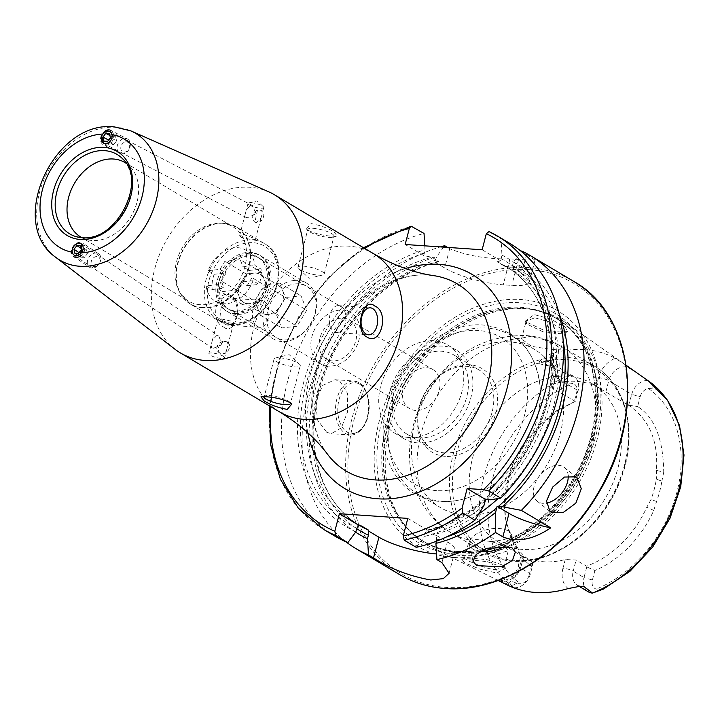 <?xml version="1.0" encoding="UTF-8"?>
<svg xmlns="http://www.w3.org/2000/svg" width="720" height="720" viewBox="0 0 720 720"><rect width="100%" height="100%" fill="white"/><g stroke="black" fill="none" stroke-linecap="round" stroke-linejoin="round"><path stroke-width="0.54" stroke-dasharray="3.6 2.7" d="M550.449 318.969L534.132 314.586L524.997 321.372L542.259 329.508L559.17 331.956L567.882 331.524L564.939 326.826L550.449 318.969M534.816 317.808L549.099 321.822L561.087 328.446L565.101 332.631L564.588 333.18L557.064 333.522L542.223 331.416L526.959 324.135L526.167 321.039L534.816 317.808M487.269 561.672L505.62 568.242L496.395 572.931L479.844 569.133L465.462 563.148L461.331 559.899L470.241 559.854L487.269 561.672M495.567 569.619L504.009 567.171L503.541 565.389L487.179 559.683L472.194 558.198L464.364 558.297L469.107 561.231L481.068 566.19C488.07 568.467 492.903 569.61 495.567 569.619M568.197 475.803A21.654 14.076 128.7 0 0 564.336 467.433A21.654 14.076 128.7 0 0 563.274 466.704A21.654 14.076 128.7 0 0 539.199 476.289A21.654 14.076 128.7 0 0 537.237 501.201A21.654 14.076 128.7 0 0 538.29 501.939A21.654 14.076 128.7 0 0 546.381 503.136M505.845 545.409A21.654 10.989 167.8 0 0 511.722 535.473A21.654 10.989 167.8 0 0 508.023 530.901A21.654 10.989 167.8 0 0 483.084 530.793A21.654 10.989 167.8 0 0 469.404 544.653A21.654 10.989 167.8 0 0 473.094 549.234A21.654 10.989 167.8 0 0 480.249 551.484M250.722 205.011L252.495 205.542L256.032 213.885L247.41 217.755L245.961 217.395L245.205 214.218L246.393 209.664L250.722 205.011M112.257 134.676L110.268 131.598L108.72 131.184L102.879 134.028L101.736 136.089M257.508 210.078A6.768 5.175 -62.5 0 0 252.828 216.045A6.768 5.175 -62.5 0 0 255.105 222.156A6.768 5.175 -62.5 0 0 256.725 222.597A6.768 5.175 -62.5 0 0 263.16 217.8A6.768 5.175 -62.5 0 0 261.72 210.366L257.508 210.078L254.916 222.048L256.689 222.579L261.018 217.935L262.206 213.372L261.72 210.366M213.426 348.21L211.698 347.715L211.167 344.898L212.355 340.344L216.747 335.466L218.97 336.303L221.922 344.7L213.426 348.21M72.099 252.18L74.142 255.294L76.203 256.014L81.486 252.828M220.167 353.403L220.176 353.412A6.768 5.058 123.9 0 1 220.167 353.403A6.768 5.058 123.9 0 1 219.069 346.167A6.768 5.058 123.9 0 1 225.747 341.514A6.768 5.058 123.9 0 1 227.709 342.171A6.768 5.058 123.9 0 1 229.284 348.165A6.768 5.058 123.9 0 1 224.379 353.7L226.782 349.362L227.97 344.808L227.439 341.991L225.711 341.496C218.835 340.047 212.742 349.137 220.176 353.412L224.379 353.7M249.462 205.038A8.118 1.899 -165.4 0 0 258.039 207.891A8.118 1.899 -165.4 0 0 263.727 207.522A8.118 1.899 -165.4 0 0 263.268 206.622A8.118 1.899 -165.4 0 0 262.287 205.92A8.118 1.899 -165.4 0 0 248.859 202.869A8.118 1.899 -165.4 0 0 248.013 203.427A8.118 1.899 -165.4 0 0 249.462 205.038M126.135 163.296A43.299 32.769 120.7 0 1 130.239 166.743A43.299 32.769 120.7 0 1 132.66 213.489A43.299 32.769 120.7 0 1 92.214 240.507A43.299 32.769 120.7 0 1 86.904 239.616A43.299 32.769 120.7 0 1 81.918 237.663M200.178 304.695A43.299 32.769 120.7 0 1 188.658 301.176A43.299 32.769 120.7 0 1 178.848 290.655A43.299 32.769 120.7 0 1 182.619 247.212A43.299 32.769 120.7 0 1 218.988 223.146A43.299 32.769 120.7 0 1 221.4 223.209A43.299 32.769 120.7 0 1 232.92 226.737A43.299 32.769 120.7 0 1 242.505 273.663A43.299 32.769 120.7 0 1 200.178 304.695M241.056 237.312L239.679 235.431L243.09 234.342L253.881 238.194L255.393 239.517L252.207 239.769L241.056 237.312M219.393 320.463L230.184 324.306L233.595 323.226L232.218 321.345L221.067 318.888L217.881 319.131L219.393 320.463M234.756 313.497A32.472 24.579 120.7 0 1 217.062 281.178A32.472 24.579 120.7 0 1 250.677 252.387A32.472 24.579 120.7 0 1 268.38 284.706A32.472 24.579 120.7 0 1 234.756 313.497M236.943 311.859A29.772 22.527 120.7 0 1 229.023 309.429A29.772 22.527 120.7 0 1 222.435 277.173A29.772 22.527 120.7 0 1 251.541 255.834A29.772 22.527 120.7 0 1 259.452 258.255A29.772 22.527 120.7 0 1 266.04 290.52A29.772 22.527 120.7 0 1 236.943 311.859M328.185 366.111A29.772 22.527 120.7 0 1 320.265 363.681A29.772 22.527 120.7 0 1 313.677 331.416A29.772 22.527 120.7 0 1 342.774 310.086A29.772 22.527 120.7 0 1 350.694 312.507A29.772 22.527 120.7 0 1 357.282 344.772A29.772 22.527 120.7 0 1 328.185 366.111M332.28 360.9A22.734 17.199 120.7 0 1 326.232 359.046A22.734 17.199 120.7 0 1 321.201 334.413A22.734 17.199 120.7 0 1 343.422 318.114A22.734 17.199 120.7 0 1 349.47 319.968A22.734 17.199 120.7 0 1 354.501 344.61A22.734 17.199 120.7 0 1 332.28 360.9M175.149 349.362A92.016 69.633 120.7 0 1 161.721 249.399A92.016 69.633 120.7 0 1 249.984 187.272A92.016 69.633 120.7 0 1 268.803 191.844M263.961 301.104A13.527 8.262 -86.1 0 1 268.659 316.413A13.527 8.262 -86.1 0 1 259.722 327.339A13.527 8.262 -86.1 0 1 257.328 326.574A13.527 8.262 -86.1 0 1 252.639 311.265A13.527 8.262 -86.1 0 1 261.576 300.339A13.527 8.262 -86.1 0 1 263.961 301.104M232.227 298.926A13.527 8.262 -86.1 0 1 236.916 314.235A13.527 8.262 -86.1 0 1 227.979 325.161A13.527 8.262 -86.1 0 1 225.594 324.387A13.527 8.262 -86.1 0 1 220.896 309.087A13.527 8.262 -86.1 0 1 229.833 298.161A13.527 8.262 -86.1 0 1 232.227 298.926M223.587 326.997C235.251 337.032 244.395 301.977 231.624 296.145C217.539 285.912 208.314 320.976 223.587 326.997M321.768 271.386A13.527 3.159 14.6 0 1 324.171 274.059A13.527 3.159 14.6 0 1 322.758 274.995A13.527 3.159 14.6 0 1 300.384 269.91A13.527 3.159 14.6 0 1 298.755 268.74A13.527 3.159 14.6 0 1 297.981 267.237A13.527 3.159 14.6 0 1 307.467 266.634A13.527 3.159 14.6 0 1 321.768 271.386M331.614 233.577A13.527 3.159 14.6 0 1 334.017 236.259A13.527 3.159 14.6 0 1 332.496 237.222A13.527 3.159 14.6 0 1 310.23 232.11A13.527 3.159 14.6 0 1 308.682 231.012A13.527 3.159 14.6 0 1 307.827 229.437A13.527 3.159 14.6 0 1 317.313 228.825A13.527 3.159 14.6 0 1 331.614 233.577M308.376 230.4C314.991 233.649 322.974 235.593 332.334 236.232L337.266 236.169L334.278 232.182C327.897 228.105 320.157 225.243 311.04 223.578L306.405 228.987L308.376 230.4M334.305 331.866A13.527 8.262 93.9 0 0 336.69 332.631A13.527 8.262 93.9 0 0 345.636 321.705A13.527 8.262 93.9 0 0 340.938 306.396A13.527 8.262 93.9 0 0 338.544 305.631A13.527 8.262 93.9 0 0 329.607 316.557A13.527 8.262 93.9 0 0 334.305 331.866M276.507 361.593A13.527 3.159 -165.4 0 0 290.808 366.345A13.527 3.159 -165.4 0 0 300.285 365.733A13.527 3.159 -165.4 0 0 299.52 364.23A13.527 3.159 -165.4 0 0 297.882 363.06A13.527 3.159 -165.4 0 0 275.508 357.975A13.527 3.159 -165.4 0 0 274.104 358.911A13.527 3.159 -165.4 0 0 276.507 361.593M290.331 402.84A13.527 3.159 -165.4 0 0 289.584 401.958A13.527 3.159 -165.4 0 0 288.036 400.86A13.527 3.159 -165.4 0 0 265.77 395.757A13.527 3.159 -165.4 0 0 264.276 396.648M326.619 432.18L331.254 433.701L341.37 427.842L347.616 411.723L347.472 393.255L339.894 381.249L334.962 379.701L322.695 385.416L315.567 401.445L317.583 420.057L326.619 432.18M550.647 353.853A23.166 17.532 -59.3 0 1 556.875 374.877A7.578 1.773 -165.4 0 0 553.806 375.498A7.578 1.773 -165.4 0 0 555.147 377.001L578.115 390.654L576.693 392.391A9.36 7.083 -59.3 0 0 572.904 383.319L561.897 382.698L569.7 375.147L549.108 366.183L538.164 363.411L540.288 360.243L550.647 353.853A125.721 95.139 120.7 0 1 584.649 349.632A125.721 95.139 120.7 0 1 615.303 358.29A23.166 17.532 120.7 0 0 598.527 377.739A7.578 1.773 14.6 0 1 608.769 380.682L631.737 394.335A15.588 11.799 120.7 0 1 647.793 380.511L643.491 377.478M626.139 365.301L615.303 358.29M507.114 584.91A124.641 94.32 120.7 0 1 505.854 584.28C501.606 581.94 500.085 580.815 501.291 580.905L514.323 587.727L512.136 585.612C507.303 582.678 511.911 580.032 516.51 583.416L520.659 583.884A116.811 88.389 120.7 0 1 492.273 479.853A116.811 88.389 120.7 0 1 572.904 383.319M603.567 589.014L596.205 589.077A9.36 7.083 -59.3 0 1 592.416 580.005L584.001 577.584A15.588 11.799 -59.3 0 0 588.348 591.831M543.726 339.516L556.137 345.33L560.799 349.137L552.843 349.704L531.522 346.329L521.514 338.904L521.973 338.022L529.956 336.465L543.726 339.516A108.252 81.918 120.7 0 1 561.852 346.761C550.629 340.155 538.488 336.402 525.42 335.493C483.885 335.277 451.188 354.159 427.32 392.13C416.484 410.319 410.571 429.651 409.59 450.144C408.96 465.39 411.498 479.826 417.195 493.461C424.413 510.291 435.753 523.422 451.206 532.845A108.252 81.918 120.7 0 0 469.332 540.09C465.507 540.738 486.387 552.375 499.779 553.428L508.302 550.674L504.009 545.454L491.094 541.584L477.054 539.55L469.332 540.09L464.364 558.297M417.762 442.899A51.417 38.907 120.7 0 1 404.082 438.714A51.417 38.907 120.7 0 1 392.706 382.986A51.417 38.907 120.7 0 1 442.971 346.131A51.417 38.907 120.7 0 1 456.642 350.316A51.417 38.907 120.7 0 1 468.027 406.044A51.417 38.907 120.7 0 1 417.762 442.899M408.636 437.472A51.417 38.907 120.7 0 1 394.965 433.287A51.417 38.907 120.7 0 1 383.58 377.559A51.417 38.907 120.7 0 1 433.845 340.704A51.417 38.907 120.7 0 1 447.516 344.898A51.417 38.907 120.7 0 1 458.901 400.626A51.417 38.907 120.7 0 1 408.636 437.472M415.665 410.481A22.734 17.199 120.7 0 1 409.626 408.627A22.734 17.199 120.7 0 1 404.586 383.994A22.734 17.199 120.7 0 1 426.816 367.704A22.734 17.199 120.7 0 1 432.855 369.549A22.734 17.199 120.7 0 1 437.886 394.191A22.734 17.199 120.7 0 1 415.665 410.481M453.942 557.487A137.07 103.725 120.7 0 1 379.251 421.065A137.07 103.725 120.7 0 1 521.136 299.538A137.07 103.725 120.7 0 1 595.827 435.96A137.07 103.725 120.7 0 1 453.942 557.487M525.753 308.772A131.094 99.207 120.7 0 1 530.865 309.285A131.094 99.207 120.7 0 1 565.452 322.578A131.094 99.207 120.7 0 1 588.132 464.994A131.094 99.207 120.7 0 1 461.493 555.48A131.094 99.207 120.7 0 1 431.676 547.56A131.094 99.207 120.7 0 1 403.479 523.521A131.094 99.207 120.7 0 1 406.71 384.246A131.094 99.207 120.7 0 1 525.753 308.772M522.756 549.441A92.016 69.633 120.7 0 1 498.285 541.953A92.016 69.633 120.7 0 1 477.918 442.224A92.016 69.633 120.7 0 1 567.864 376.281A92.016 69.633 120.7 0 1 592.335 383.778A92.016 69.633 120.7 0 1 612.702 483.498A92.016 69.633 120.7 0 1 522.756 549.441M464.985 515.097A92.016 69.633 120.7 0 1 440.514 507.6A92.016 69.633 120.7 0 1 420.147 407.88A92.016 69.633 120.7 0 1 510.093 341.928A92.016 69.633 120.7 0 1 534.564 349.425A92.016 69.633 120.7 0 1 554.931 449.145A92.016 69.633 120.7 0 1 464.985 515.097M441.693 501.246A92.016 69.633 120.7 0 1 417.222 493.749A92.016 69.633 120.7 0 1 396.855 394.029A92.016 69.633 120.7 0 1 486.792 328.077A92.016 69.633 120.7 0 1 511.272 335.574A92.016 69.633 120.7 0 1 539.937 385.092A92.016 69.633 120.7 0 1 474.417 495.288A92.016 69.633 120.7 0 1 441.693 501.246M445.338 456.354A48.717 36.864 120.7 0 1 418.788 407.871A48.717 36.864 120.7 0 1 469.215 364.68A48.717 36.864 120.7 0 1 495.765 413.163A48.717 36.864 120.7 0 1 445.338 456.354M444.483 452.907A46.008 34.812 120.7 0 1 432.243 449.163A46.008 34.812 120.7 0 1 422.064 399.294A46.008 34.812 120.7 0 1 467.037 366.327A46.008 34.812 120.7 0 1 479.268 370.071A46.008 34.812 120.7 0 1 489.456 419.931A46.008 34.812 120.7 0 1 444.483 452.907M419.085 437.805A46.008 34.812 120.7 0 1 406.854 434.061A46.008 34.812 120.7 0 1 396.666 384.201A46.008 34.812 120.7 0 1 441.639 351.225A46.008 34.812 120.7 0 1 453.879 354.969A46.008 34.812 120.7 0 1 464.058 404.829A46.008 34.812 120.7 0 1 419.085 437.805M628.587 405.333L631.737 394.335L640.152 396.756L637.605 406.53C654.588 417.186 663.291 439.056 663.723 472.131L656.424 470.376C658.422 440.694 649.143 419.022 628.587 405.333L596.268 386.415A92.016 69.633 -59.3 0 0 576.387 381.348A92.016 69.633 -59.3 0 0 554.616 383.553L551.061 386.037L552.249 388.143L575.316 401.373L574.209 401.931L576.693 392.391M516.132 545.427L516.807 549.072L520.434 555.714A96.075 72.702 120.7 0 0 531.432 566.145L528.957 575.64L530.379 573.894L519.579 567.477A7.578 1.773 14.6 0 1 518.238 565.983A7.578 1.773 14.6 0 1 521.307 565.362L523.566 556.686C520.56 555.183 520.2 555.066 522.486 556.335L532.827 562.482A92.016 69.633 120.7 0 1 519.192 550.422L516.132 545.427A92.016 69.633 120.7 0 1 508.797 529.191L506.079 521.406A92.016 69.633 120.7 0 1 505.62 518.895A92.016 69.633 120.7 0 1 527.922 437.544L534.258 431.37A92.016 69.633 120.7 0 1 549.621 416.709L555.426 411.318L574.794 401.553M520.983 555.444L522.486 556.335L519.579 567.477A15.588 11.799 120.7 0 1 501.291 580.905L500.661 580.617C509.832 580.356 515.691 575.469 518.238 565.983L520.983 555.444M523.566 556.686A92.016 69.633 -59.3 0 0 543.447 561.744A92.016 69.633 -59.3 0 0 565.218 559.548L576.108 560.016L586.449 566.163A92.016 69.633 120.7 0 0 646.857 507.087L651.078 499.473A92.016 69.633 120.7 0 0 656.352 479.178L661.887 481.149A95.139 71.991 120.7 0 1 656.577 501.516L653.742 510.462A96.075 72.702 120.7 0 1 594.891 570.501L586.782 566.91L586.449 566.163M640.152 396.756A9.36 7.083 120.7 0 1 648.45 388.512L652.212 388.755C654.228 390.078 655.713 390.231 656.685 389.214L651.96 383.805L647.793 380.511M223.155 356.157A8.118 1.899 14.6 0 1 224.595 357.768A8.118 1.899 14.6 0 1 218.907 358.128A8.118 1.899 14.6 0 1 210.321 355.275A8.118 1.899 14.6 0 1 208.881 353.673A8.118 1.899 14.6 0 1 214.569 353.313A8.118 1.899 14.6 0 1 223.155 356.157M488.979 231.57L501.012 238.734L501.957 255.105L500.796 260.874L496.989 261.738L503.739 265.752L511.821 267.426L513.567 262.017L521.649 251.001L535.005 260.154L518.526 259.506A170.496 129.024 -59.3 0 0 514.278 259.128A170.496 129.024 -59.3 0 0 509.976 258.921C487.143 259.173 467.064 255.771 449.712 248.706L447.516 247.401M346.041 541.872A170.496 129.024 120.7 0 1 311.616 381.789A170.496 129.024 120.7 0 1 440.379 246.906M516.807 549.072A95.139 71.991 120.7 0 1 509.445 532.773L508.797 529.191M528.957 575.64A9.36 7.083 120.7 0 1 520.659 583.884M509.445 532.773L506.736 525.411A96.075 72.702 120.7 0 1 506.268 522.792A96.075 72.702 120.7 0 1 529.551 437.85L535.923 431.109A95.139 71.991 120.7 0 1 551.376 416.385L558.27 410.463L574.209 401.931M663.723 472.131L661.887 481.149M592.416 580.005L594.891 570.501M656.424 470.376L656.352 479.178M656.577 501.516L651.078 499.473M551.376 416.385L549.621 416.709M534.258 431.37L535.923 431.109M513.567 262.017A156.6 118.503 120.7 0 1 559.188 313.983M501.957 255.105A156.6 118.503 120.7 0 1 490.671 499.788M501.012 238.734A170.496 129.024 120.7 0 1 509.616 243.279M443.628 247.131L436.599 256.725L434.844 262.134L438.651 261.279L431.901 257.265L423.819 255.582L424.98 249.813L424.755 245.835M355.59 532.17A156.6 118.503 120.7 0 1 316.476 385.137A156.6 118.503 120.7 0 1 436.599 256.725M483.948 505.548A156.6 118.503 120.7 0 1 424.314 536.472L425.223 532.98L427.374 530.028L426.942 530.649L433.692 534.663L436.59 535.509L436.5 541.179M438.39 261.855L438.651 261.279A148.707 112.536 120.7 0 0 320.328 383.985A148.707 112.536 120.7 0 0 360.171 525.789C317.799 501.966 301.599 437.193 323.955 376.011C342.621 321.111 390.105 273.924 438.39 261.855M496.989 261.738A148.707 112.536 120.7 0 1 505.422 266.139L512.172 270.153A148.707 112.536 120.7 0 0 503.739 265.752L512.172 270.153A148.707 112.536 120.7 0 1 498.033 498.591M407.808 518.391L427.374 530.028L426.942 530.649A148.707 112.536 120.7 0 0 485.577 499.581M355.887 531.765A156.6 118.503 120.7 0 1 302.589 386.667A156.6 118.503 120.7 0 1 424.98 249.813M416.268 547.353L424.314 536.472M335.349 536.373A170.496 129.024 120.7 0 1 289.449 374.526A170.496 129.024 120.7 0 1 424.044 233.442M436.59 535.509L447.345 541.899A43.299 10.107 14.6 0 1 455.031 550.467A43.299 10.107 14.6 0 1 436.563 553.95M511.821 267.426L521.667 273.285A43.299 10.107 14.6 0 1 529.353 281.844A43.299 10.107 14.6 0 1 511.785 285.399L503.235 284.814A43.299 10.107 14.6 0 1 444.69 267.993L434.844 262.134M482.13 249.777L500.796 260.874M423.819 255.582L405.153 244.485M579.276 586.431L577.557 585.414A15.588 11.799 -59.3 0 1 573.21 571.167L584.001 577.584L586.782 566.91M514.323 587.727A15.588 11.799 120.7 0 0 530.379 573.894L533.16 563.229L532.827 562.482M531.432 566.145L533.16 563.229M628.902 405.225L637.605 406.53M569.7 375.147A15.588 11.799 -59.3 0 1 573.759 376.407A15.588 11.799 -59.3 0 1 578.115 390.654L575.316 401.373M79.488 256.572A8.118 6.066 -56.1 0 0 84.69 249.84A8.118 6.066 -56.1 0 0 82.683 243.099A8.118 6.066 -56.1 0 0 76.824 243.099A8.118 6.066 -56.1 0 0 71.631 249.84A8.118 6.066 -56.1 0 0 73.629 256.572L89.577 267.291A8.118 6.066 -56.1 0 0 95.427 267.291A8.118 6.066 -56.1 0 0 100.629 260.55A8.118 6.066 -56.1 0 0 98.631 253.809A8.118 6.066 -56.1 0 0 92.772 253.809A8.118 6.066 -56.1 0 0 87.57 260.55A8.118 6.066 -56.1 0 0 89.577 267.291M96.48 266.049A5.409 4.041 -56.1 0 0 100.017 259.299A5.409 4.041 -56.1 0 0 94.707 257.058A5.409 4.041 -56.1 0 0 91.17 263.808A5.409 4.041 -56.1 0 0 96.48 266.049M74.736 253.152L80.712 257.166L84.411 257.418L87.354 253.782L81.378 249.768M84.411 257.418L78.444 253.404M80.712 257.166L79.947 253.269L79.038 252.666M79.947 253.269L82.881 249.633L81.117 248.454M87.354 253.782L86.58 249.894L82.881 249.633M86.58 249.894L80.613 245.88M105.543 130.698A8.118 6.21 -62.5 0 0 100.62 137.961A8.118 6.21 -62.5 0 0 103.437 144.819A8.118 6.21 -62.5 0 0 108.819 144.54A8.118 6.21 -62.5 0 0 113.742 137.277A8.118 6.21 -62.5 0 0 110.925 130.419L127.422 138.996A8.118 6.21 -62.5 0 0 122.04 139.275A8.118 6.21 -62.5 0 0 117.117 146.538A8.118 6.21 -62.5 0 0 119.934 153.405A8.118 6.21 -62.5 0 0 125.325 153.117A8.118 6.21 -62.5 0 0 130.248 145.854A8.118 6.21 -62.5 0 0 127.422 138.996M124.137 142.389A5.409 4.14 -62.5 0 0 120.924 149.328A5.409 4.14 -62.5 0 0 126.324 151.614A5.409 4.14 -62.5 0 0 129.537 144.675A5.409 4.14 -62.5 0 0 124.137 142.389M109.44 133.614L115.623 136.827L111.915 136.575L109.161 140.319L108.603 140.031M111.915 136.575L109.89 135.522M115.623 136.827L116.568 140.832L110.385 137.61M116.568 140.832L113.805 144.567L107.631 141.354M109.161 140.319L110.106 144.315L113.805 144.567M110.106 144.315L103.923 141.102M295.011 283.941A29.772 22.527 120.7 0 1 315.738 309.204A29.772 22.527 120.7 0 1 287.748 339.804A29.772 22.527 120.7 0 1 267.021 314.541A29.772 22.527 120.7 0 1 295.011 283.941M293.814 280.503A32.472 24.579 120.7 0 1 306.459 283.059A32.472 24.579 120.7 0 1 314.532 315.963A32.472 24.579 120.7 0 1 285.903 341.442A32.472 24.579 120.7 0 1 273.258 338.886A32.472 24.579 120.7 0 1 265.185 305.982A32.472 24.579 120.7 0 1 293.814 280.503M248.202 253.377A32.472 24.579 120.7 0 1 260.838 255.933A32.472 24.579 120.7 0 1 268.911 288.837A32.472 24.579 120.7 0 1 240.282 314.316A32.472 24.579 120.7 0 1 227.646 311.76A32.472 24.579 120.7 0 1 219.573 278.856A32.472 24.579 120.7 0 1 248.202 253.377M246.348 255.015A29.772 22.527 120.7 0 1 257.931 257.355A29.772 22.527 120.7 0 1 265.338 287.514A29.772 22.527 120.7 0 1 239.094 310.869A29.772 22.527 120.7 0 1 227.502 308.529A29.772 22.527 120.7 0 1 220.104 278.37A29.772 22.527 120.7 0 1 246.348 255.015M252.999 280.755A29.772 22.527 120.7 0 1 226.926 303.642A29.772 22.527 120.7 0 1 215.343 301.293A29.772 22.527 120.7 0 1 206.136 285.894L218.061 284.589L220.905 291.78L236.25 290.106L241.074 282.069L252.999 280.755L259.083 284.373A29.772 22.527 120.7 0 0 261.063 269.136L254.979 265.518A29.772 22.527 120.7 0 0 245.772 250.119L257.931 257.355M206.136 285.894L212.211 289.512A29.772 22.527 120.7 0 1 214.191 274.275L208.107 270.657A29.772 22.527 120.7 0 1 234.18 247.779A29.772 22.527 120.7 0 1 245.772 250.119M241.326 282.015A16.236 12.285 -59.3 0 0 239.346 297.243A16.236 12.285 -59.3 0 0 243.549 302.328A16.236 12.285 -59.3 0 0 249.867 303.606A16.236 12.285 -59.3 0 0 262.359 294.723A16.236 12.285 -59.3 0 0 264.339 279.486A16.236 12.285 -59.3 0 0 260.145 274.41A16.236 12.285 -59.3 0 0 253.818 273.132A16.236 12.285 -59.3 0 0 241.326 282.015L236.502 290.052L242.19 304.443L257.535 302.76L267.183 286.686L261.495 272.295L246.15 273.969L241.326 282.015M285.435 297.531L275.778 313.614L260.442 315.297L254.754 300.897L259.578 292.86A16.236 12.285 120.7 0 1 272.07 283.986A16.236 12.285 120.7 0 1 278.388 285.264A16.236 12.285 120.7 0 1 282.582 290.34A16.236 12.285 120.7 0 1 280.611 305.577A16.236 12.285 120.7 0 1 268.11 314.451A16.236 12.285 120.7 0 1 261.792 313.173A16.236 12.285 120.7 0 1 257.598 308.097A16.236 12.285 120.7 0 1 259.578 292.86L264.402 284.823L279.738 283.14L285.435 297.531L306.72 310.194L297.072 326.268L281.727 327.951L276.039 313.56L285.687 297.477L301.032 295.803L306.72 310.194M208.107 270.657L220.041 269.352L224.865 261.315L240.201 259.632L243.045 266.832L254.979 265.518M241.074 282.069L247.149 285.678L251.982 277.641L249.129 270.45L243.045 266.832M267.183 286.686L251.982 277.641M257.535 302.76L236.25 290.106M242.19 304.443L220.905 291.78M236.502 290.052L221.301 281.007L224.145 288.207L218.061 284.589M220.041 269.352L226.125 272.97L221.301 281.007M246.15 273.969L224.865 261.315M261.495 272.295L240.201 259.632M279.738 283.14L301.032 295.803M264.402 284.823L285.687 297.477M254.754 300.897L276.039 313.56M260.442 315.297L281.727 327.951M275.778 313.614L297.072 326.268M249.129 270.45L261.063 269.136M247.149 285.678L259.083 284.373M212.211 289.512L224.145 288.207M214.191 274.275L226.125 272.97M130.239 166.743L122.715 158.913A46.242 34.992 120.7 0 1 125.307 208.836A46.242 34.992 120.7 0 1 82.098 237.69A46.242 34.992 120.7 0 1 81.702 237.663M202.113 307.476A44.793 33.894 120.7 0 1 180.054 292.941A44.793 33.894 120.7 0 1 183.96 248.004A44.793 33.894 120.7 0 1 221.58 223.11A44.793 33.894 120.7 0 1 224.073 223.173A44.793 33.894 120.7 0 1 248.481 267.759A44.793 33.894 120.7 0 1 202.113 307.476M202.5 307.845A44.928 33.993 120.7 0 1 190.548 304.182A44.928 33.993 120.7 0 1 180.603 255.501A44.928 33.993 120.7 0 1 224.523 223.299A44.928 33.993 120.7 0 1 236.466 226.962A44.928 33.993 120.7 0 1 246.411 275.643A44.928 33.993 120.7 0 1 202.5 307.845M230.49 324.495A44.928 33.993 120.7 0 1 218.547 320.832A44.928 33.993 120.7 0 1 208.602 272.142A44.928 33.993 120.7 0 1 252.513 239.949A44.928 33.993 120.7 0 1 264.465 243.603A44.928 33.993 120.7 0 1 274.41 292.293A44.928 33.993 120.7 0 1 230.49 324.495M232.236 323.181A42.759 32.355 120.7 0 1 208.935 280.62A42.759 32.355 120.7 0 1 253.197 242.703A42.759 32.355 120.7 0 1 276.498 285.264A42.759 32.355 120.7 0 1 232.236 323.181M55.818 257.373A73.854 55.89 120.7 0 1 45.045 177.138A73.854 55.89 120.7 0 1 115.884 127.269A73.854 55.89 120.7 0 1 130.995 130.941M359.595 384.156A25.443 15.534 -86.1 0 1 367.65 416.592A25.443 15.534 -86.1 0 1 347.121 432.027A25.443 15.534 -86.1 0 1 339.066 399.591A25.443 15.534 -86.1 0 1 359.595 384.156M345.438 433.467A27.063 16.524 93.9 0 0 350.217 435.006A27.063 16.524 93.9 0 0 368.1 413.154A27.063 16.524 93.9 0 0 358.704 382.536A27.063 16.524 93.9 0 0 353.934 381.006A27.063 16.524 93.9 0 0 336.051 402.858A27.063 16.524 93.9 0 0 345.438 433.467M605.871 391.833L608.769 380.682A15.588 11.799 120.7 0 1 624.906 366.867A15.588 11.799 120.7 0 1 628.893 368.037L632.124 369.864M627.399 366.228A7.578 4.95 119.5 0 0 628.893 368.037L635.787 372.141M516.51 583.416L512.136 585.612M581.346 586.26L577.557 585.414A15.588 11.799 -59.3 0 0 579.843 586.368M279.477 411.849A92.016 69.633 120.7 0 1 259.11 312.129A92.016 69.633 120.7 0 1 349.056 246.177A92.016 69.633 120.7 0 1 373.527 253.674M327.681 454.428A108.837 82.368 120.7 0 1 329.184 338.472A108.837 82.368 120.7 0 1 428.427 275.085A108.837 82.368 120.7 0 1 433.962 275.688L428.913 275.139C396.324 272.007 353.907 297.855 331.497 337.86C307.341 378.306 307.143 428.868 327.681 454.428M307.782 432.747A124.578 94.266 120.7 0 1 405.405 268.56M399.492 574.515A170.496 129.024 120.7 0 1 361.755 389.736A170.496 129.024 120.7 0 1 528.417 267.543A170.496 129.024 120.7 0 1 573.759 281.421M528.93 269.613A168.867 127.791 120.7 0 1 620.955 437.679A168.867 127.791 120.7 0 1 446.148 587.412A168.867 127.791 120.7 0 1 354.123 419.337A168.867 127.791 120.7 0 1 528.93 269.613M454.545 553.905A133.443 100.98 120.7 0 1 381.825 421.092A133.443 100.98 120.7 0 1 519.957 302.778A133.443 100.98 120.7 0 1 592.677 435.591A133.443 100.98 120.7 0 1 454.545 553.905M457.263 551.502A129.744 98.181 120.7 0 1 422.748 540.936A129.744 98.181 120.7 0 1 394.038 400.32A129.744 98.181 120.7 0 1 520.857 307.332A129.744 98.181 120.7 0 1 555.363 317.898A129.744 98.181 120.7 0 1 584.082 458.514A129.744 98.181 120.7 0 1 457.263 551.502M522.342 308.214A129.744 98.181 120.7 0 1 556.848 318.78A129.744 98.181 120.7 0 1 585.567 459.396A129.744 98.181 120.7 0 1 458.748 552.384A129.744 98.181 120.7 0 1 424.233 541.818A129.744 98.181 120.7 0 1 395.514 401.202A129.744 98.181 120.7 0 1 522.342 308.214M459.189 552.762A129.852 98.262 120.7 0 1 401.724 521.109A129.852 98.262 120.7 0 1 404.928 383.157A129.852 98.262 120.7 0 1 522.846 308.394A129.852 98.262 120.7 0 1 527.913 308.898A129.852 98.262 120.7 0 1 592.785 440.667A129.852 98.262 120.7 0 1 459.189 552.762M514.431 560.376A106.623 80.685 120.7 0 1 456.327 454.257A106.623 80.685 120.7 0 1 566.703 359.712A106.623 80.685 120.7 0 1 624.807 465.831A106.623 80.685 120.7 0 1 514.431 560.376M512.46 560.961A108.252 81.918 120.7 0 1 483.669 552.15A108.252 81.918 120.7 0 1 459.702 434.826A108.252 81.918 120.7 0 1 565.524 357.246A108.252 81.918 120.7 0 1 594.315 366.057A108.252 81.918 120.7 0 1 618.273 483.381A108.252 81.918 120.7 0 1 512.46 560.961M491.094 541.584A108.252 81.918 120.7 0 0 588.312 457.713A108.252 81.918 120.7 0 0 561.852 346.761L594.315 366.057C626.292 384.228 637.947 431.73 622.017 475.758C605.547 525.825 555.786 565.137 513.027 561.15C502.326 560.394 492.534 557.397 483.669 552.15L451.206 532.845A108.252 81.918 120.7 0 1 424.755 421.893A108.252 81.918 120.7 0 1 521.973 338.022M436.419 490.608A85.113 64.404 120.7 0 1 390.033 405.9A85.113 64.404 120.7 0 1 478.143 330.435A85.113 64.404 120.7 0 1 524.52 415.143A85.113 64.404 120.7 0 1 436.419 490.608M647.901 380.583A123.291 93.303 120.7 0 1 648.648 381.105M514.278 587.682A123.291 93.303 120.7 0 1 483.678 477.441A123.291 93.303 120.7 0 1 569.619 375.21M648.45 388.512A116.811 88.389 120.7 0 1 676.836 492.543A116.811 88.389 120.7 0 1 596.205 589.077M512.649 265.545A153.036 115.812 120.7 0 1 563.166 340.236M501.03 258.642A153.036 115.812 120.7 0 1 486.756 499.527M446.103 537.12A153.036 115.812 120.7 0 1 436.833 539.892M356.706 528.642A153.036 115.812 120.7 0 1 319.266 385.434A153.036 115.812 120.7 0 1 435.681 260.253M478.917 513.801A148.707 112.536 120.7 0 1 433.692 534.663M427.203 530.073C475.497 517.995 522.999 470.79 541.647 415.881C563.994 354.699 547.785 289.962 505.422 266.139A148.707 112.536 120.7 0 1 485.694 499.482M361.395 525.96A148.707 112.536 120.7 0 1 353.421 521.775A148.707 112.536 120.7 0 1 313.578 379.971A148.707 112.536 120.7 0 1 431.901 257.265M356.796 528.273A153.036 115.812 120.7 0 1 305.406 386.865A153.036 115.812 120.7 0 1 424.062 253.35M485.154 500.895A153.036 115.812 120.7 0 1 425.223 532.98M323.307 529.218A170.496 129.024 120.7 0 1 277.416 367.371A170.496 129.024 120.7 0 1 412.002 226.287M270.756 406.656A167.247 126.558 120.7 0 1 364.806 248.481M441.945 562.617L447.345 541.899M526.689 253.998L521.667 273.285M518.526 259.506L511.785 285.399M509.976 258.921L503.235 284.814M449.712 248.706L444.69 267.993M565.218 559.548L562.959 568.224A7.578 1.773 -165.4 0 1 573.21 571.167L576.108 560.016M600.012 589.158L597.861 591.498M562.959 568.224A23.166 17.532 -59.3 0 0 568.188 588.564M521.307 565.362A23.166 17.532 120.7 0 1 505.854 584.28M651.96 383.805L652.212 388.755M598.527 377.739L596.268 386.415M556.875 374.877L554.616 383.553M573.759 376.407L550.8 362.754A15.588 11.799 -59.3 0 1 555.147 377.001L552.249 388.143M566.235 377.91L568.719 383.013M540.288 360.243A7.578 3.744 71.9 0 0 542.214 362.079L538.164 363.411M551.061 386.037L553.806 375.498C554.733 361.746 552.699 365.868 550.8 362.754A15.588 11.799 -59.3 0 0 542.214 362.079L549.108 366.183M558.27 410.463L555.426 411.318M520.434 555.714L519.192 550.422M653.742 510.462L646.857 507.087M529.551 437.85L527.922 437.544M506.736 525.411L506.079 521.406M526.95 324.144L525.006 321.363M505.62 568.242L503.532 565.389M564.336 467.433L576.999 477.594M511.722 535.473L515.331 552.123M110.268 131.598L252.495 205.542M74.142 255.294L211.698 347.715M248.859 202.869L257.067 200.889L263.268 206.622M86.904 239.616L76.437 236.745M80.694 236.979L188.658 301.176M178.848 290.655L180.054 292.941L190.548 304.182L218.547 320.832L230.877 324.612C268.551 329.706 297.639 260.424 264.465 243.603L236.466 226.962L224.136 223.182L218.988 223.146M229.023 309.429L320.265 363.681M259.722 327.339L227.979 325.161M298.755 268.74L309.078 278.298L322.758 274.995M324.171 274.059L334.017 236.259M332.496 237.222L337.266 236.169M336.69 332.631L368.433 334.809M275.508 357.975L289.188 354.672L299.52 364.23M300.285 365.733L290.439 403.542M289.584 401.958L291.861 403.983M334.962 379.701L353.934 381.006L359.136 382.671L362.142 385.056L366.444 391.608L369.09 402.102L369.198 409.104L367.155 419.544L364.14 426.096L360.027 431.181L350.217 435.006L331.254 433.701M521.514 338.904L526.167 321.039M394.965 433.287L404.082 438.714M326.232 359.046L409.626 408.627M530.865 309.285L527.913 308.898C538.425 310.275 548.073 313.578 556.848 318.78L555.363 317.898C601.479 342.936 609.669 422.649 570.978 482.13C544.167 526.221 496.656 554.724 456.687 551.313C444.258 550.431 432.945 546.975 422.748 540.936L424.233 541.818C415.467 536.589 407.961 529.686 401.724 521.109L403.479 523.521M417.222 493.749L440.514 507.6M539.937 385.092C534.933 349.38 516.042 329.364 483.255 325.044C440.694 320.94 393.174 365.004 385.065 414.036C375.642 458.037 401.103 499.779 440.424 501.417C451.701 502.137 463.032 500.094 474.417 495.288M406.854 434.061L432.243 449.163M498.285 541.953L521.046 555.489M624.24 363.942L565.452 322.578M233.595 323.226L227.97 344.808M226.782 349.362L224.595 357.768M263.727 207.522L262.206 213.372M261.018 217.935L255.393 239.517M248.013 203.427L246.393 209.664M245.205 214.218L239.679 235.431M217.881 319.131L212.355 340.344M211.167 344.898L208.881 353.673M498.168 580.482L431.676 547.56M592.335 383.778L602.937 390.078M361.647 526.068L353.421 521.775L359.64 525.474M363.519 247.716L327.861 277.803L298.872 316.323L278.865 360.198L269.46 405.891M453.879 354.969L479.268 370.071M511.272 335.574L534.564 349.425M349.47 319.968L432.855 369.549M447.516 344.898L456.642 350.316M449.091 573.273L455.031 550.467M535.005 260.154L529.353 281.844M560.799 349.137L565.101 332.631M504.009 567.171L508.302 550.674M461.331 559.899L464.508 558.144M567.873 331.524L564.579 333.18M505.62 518.895L506.268 522.792M265.77 395.757L261 396.81M274.104 358.911L264.249 396.72M338.544 305.631L370.287 307.818M308.682 231.012L306.405 228.987M297.981 267.237L307.827 229.437M261.576 300.339L229.833 298.161M259.452 258.255L350.694 312.507M124.956 162.54L232.92 226.737M81.225 243.747L218.97 336.303M103.509 143.334L245.961 217.395M469.404 544.653L473.022 561.312M537.237 501.201L549.9 511.362M98.631 253.809L82.683 243.099M119.934 153.405L103.437 144.819M260.838 255.933L306.459 283.059M243.549 302.328L261.792 313.173M260.145 274.41L278.388 285.264M215.343 301.293L227.502 308.529M227.646 311.76L273.258 338.886"/><path stroke-width="1.08" d="M550.944 512.091L563.193 512.523L575.829 503.172L581.283 488.727L576.999 477.594L575.928 476.856L564.453 477.054L552.672 487.098L546.525 500.967L549.9 511.362L550.944 512.091M546.381 503.136A21.654 14.076 128.7 0 0 568.197 475.803M476.649 565.614L501.831 566.811L512.469 560.385L515.331 552.123L511.587 547.281L486.873 548.271L476.19 554.463L473.022 561.312L476.649 565.614M480.249 551.484A21.654 10.989 167.8 0 0 505.845 545.409M101.736 136.089L103.509 143.334L105.111 143.775C109.836 142.974 112.221 139.941 112.257 134.676A63.063 47.718 120.7 0 1 142.002 196.857A63.063 47.718 120.7 0 1 81.486 252.828L81.225 243.747L79.245 243.081C74.52 243.882 72.135 246.915 72.099 252.18A63.063 47.718 120.7 0 1 42.345 190.044A63.063 47.718 120.7 0 1 102.807 134.037M81.702 237.663A46.242 34.992 120.7 0 1 76.437 236.745A46.242 34.992 120.7 0 1 57.915 188.208A46.242 34.992 120.7 0 1 104.769 150.66A46.242 34.992 120.7 0 1 122.715 158.913C147.771 180.666 115.866 242.82 81.9 237.654A43.299 32.769 120.7 0 1 80.694 236.979A43.299 32.769 120.7 0 1 71.109 190.053A43.299 32.769 120.7 0 1 113.436 159.012A43.299 32.769 120.7 0 1 124.956 162.54A43.299 32.769 120.7 0 1 126.135 163.296M268.803 191.844A92.016 69.633 120.7 0 1 274.455 194.76A92.016 69.633 120.7 0 1 294.822 294.48A92.016 69.633 120.7 0 1 204.876 360.432A92.016 69.633 120.7 0 1 180.405 352.935A92.016 69.633 120.7 0 1 175.149 349.362L55.818 257.373A73.854 55.89 120.7 0 0 79.686 266.256A73.854 55.89 120.7 0 0 153.117 210.222A73.854 55.89 120.7 0 0 130.995 130.941L268.803 191.844M366.048 334.044A13.527 8.262 93.9 0 0 368.433 334.809A13.527 8.262 93.9 0 0 377.37 323.883A13.527 8.262 93.9 0 0 372.681 308.583A13.527 8.262 93.9 0 0 370.287 307.818A13.527 8.262 93.9 0 0 361.35 318.744A13.527 8.262 93.9 0 0 366.048 334.044M374.688 305.973C389.916 311.877 380.781 347.049 366.651 336.834C353.898 331.119 362.952 295.974 374.688 305.973M264.276 396.648A13.527 3.159 -165.4 0 0 264.249 396.72A13.527 3.159 -165.4 0 0 266.661 399.393A13.527 3.159 -165.4 0 0 280.953 404.145A13.527 3.159 -165.4 0 0 290.439 403.542A13.527 3.159 -165.4 0 0 290.331 402.84M289.899 402.57L291.861 403.983L287.226 409.401C278.082 407.718 270.342 404.856 263.988 400.788L261 396.81L265.941 396.738C275.31 397.377 283.293 399.321 289.899 402.57M643.491 377.478L626.139 365.301M498.168 580.482L507.114 584.91A124.641 94.32 120.7 0 0 535.455 592.452A124.641 94.32 120.7 0 0 568.188 588.564L579.069 586.458L583.974 586.593L592.533 593.073L603.567 589.014L629.973 571.311L652.671 547.11L670.023 518.211L680.742 486.756L684 455.067L679.5 425.457L667.44 400.131L648.648 381.105A123.291 93.303 120.7 0 1 678.348 491.4A123.291 93.303 120.7 0 1 592.551 593.064M579.276 586.431L588.348 591.831A15.588 11.799 -59.3 0 0 592.416 593.091M521.316 251.451L521.649 251.001A170.496 129.024 120.7 0 1 530.244 255.555A170.496 129.024 120.7 0 1 521.37 510.381L550.746 527.85C532.962 539.748 517.005 542.754 502.884 536.859L495.549 532.503A170.496 129.024 120.7 0 1 436.905 559.62L441.945 562.617L449.091 573.273L443.34 578.619L430.695 579.987C408.933 575.982 389.88 568.629 373.527 557.91L368.487 554.913A170.496 129.024 120.7 0 1 355.977 548.64A170.496 129.024 120.7 0 1 346.041 541.872M440.379 246.906A170.496 129.024 120.7 0 1 444.672 245.709L443.628 247.131M447.516 247.401L444.672 245.709M521.37 510.381L502.29 506.7L497.079 506.304L496.773 507.807A153.036 115.812 120.7 0 1 446.103 537.12M559.188 313.983A156.6 118.503 120.7 0 1 502.29 506.7M474.912 520.236L483.948 505.548L485.613 499.491L490.671 499.788L500.742 498.114L488.7 490.959L483.552 489.645L467.172 488.52L462.087 508.032A167.247 126.558 120.7 0 1 403.236 535.95L404.235 540.189L416.268 547.353A170.496 129.024 120.7 0 0 474.912 520.236L462.879 513.072L462.087 508.032M424.755 245.835L424.044 233.442L411.057 226.143L409.347 228.393L405.153 244.485L482.13 249.777L486.324 233.685L488.979 231.57A170.496 129.024 120.7 0 1 497.583 236.124L509.616 243.279A170.496 129.024 120.7 0 1 500.742 498.114M488.7 490.959A170.496 129.024 120.7 0 0 497.583 236.124L488.979 231.57M495.549 532.503L495.567 512.46A156.6 118.503 120.7 0 1 435.924 543.384L436.905 559.62M368.487 554.913L367.506 538.677A156.6 118.503 120.7 0 1 355.59 532.17M495.567 512.46L496.773 507.807M436.5 541.179L435.924 543.384M367.506 538.677L368.415 535.185L368.604 530.19L361.647 526.068M361.395 525.96A148.707 112.536 120.7 0 0 361.854 526.176L358.956 525.321L356.796 528.273L355.887 531.765L347.85 542.646A170.496 129.024 120.7 0 1 335.349 536.373L323.307 529.218A170.496 129.024 120.7 0 0 335.817 535.491L334.818 531.243L339.39 513.693L407.808 518.391L403.236 535.95M347.85 542.646L335.817 535.491M436.563 553.95A43.299 10.107 14.6 0 1 378.918 537.201L368.172 530.811M358.956 525.321L339.39 513.693M485.613 499.491L467.172 488.52M550.746 527.85A43.299 10.107 14.6 0 1 508.995 513.387L497.079 506.304M78.759 254.988A6.597 4.932 -56.1 0 0 83.07 246.762A6.597 4.932 -56.1 0 0 76.59 244.035A6.597 4.932 -56.1 0 0 72.279 252.261A6.597 4.932 -56.1 0 0 78.759 254.988M81.378 249.768L80.613 245.88L76.905 245.619L73.971 249.255L74.736 253.152L78.444 253.404L81.378 249.768M73.629 256.572A8.118 6.066 -56.1 0 0 79.488 256.572M79.038 252.666L73.971 249.255M81.117 248.454L76.905 245.619M105.345 131.733A6.597 5.049 -62.5 0 0 101.43 140.193A6.597 5.049 -62.5 0 0 108.018 142.992A6.597 5.049 -62.5 0 0 111.933 134.523A6.597 5.049 -62.5 0 0 105.345 131.733M102.978 137.106L103.923 141.102L107.631 141.354L110.385 137.61L109.44 133.614L105.732 133.362L102.978 137.106L108.603 140.031M110.925 130.419A8.118 6.21 -62.5 0 0 105.543 130.698M109.89 135.522L105.732 133.362M104.166 147.402A48.915 37.017 120.7 0 1 130.824 196.083A48.915 37.017 120.7 0 1 80.19 239.454A48.915 37.017 120.7 0 1 53.532 190.773A48.915 37.017 120.7 0 1 104.166 147.402M579.843 586.368A15.588 11.799 -59.3 0 0 581.697 586.683A15.588 11.799 -59.3 0 0 583.974 586.593M373.527 253.674A92.016 69.633 120.7 0 1 393.894 353.394A92.016 69.633 120.7 0 1 303.957 419.346A92.016 69.633 120.7 0 1 279.477 411.849C299.745 424.278 315.819 438.471 327.681 454.428A108.837 82.368 120.7 0 0 375.075 479.916A108.837 82.368 120.7 0 0 486.828 386.739A108.837 82.368 120.7 0 0 433.962 275.688C414.27 272.88 394.128 265.545 373.527 253.674L274.455 194.76M405.405 268.56A124.578 94.266 120.7 0 1 439.155 264.366A124.578 94.266 120.7 0 1 507.042 388.35A124.578 94.266 120.7 0 1 378.081 498.807A124.578 94.266 120.7 0 1 307.782 432.747M530.244 255.555L573.759 281.421A170.496 129.024 120.7 0 1 611.505 466.2A170.496 129.024 120.7 0 1 444.834 588.402A170.496 129.024 120.7 0 1 399.492 574.515L355.977 548.64M563.166 340.236A153.036 115.812 120.7 0 1 498.375 506.43M486.324 233.685A167.247 126.558 120.7 0 1 483.552 489.645M368.415 535.185A153.036 115.812 120.7 0 1 356.706 528.642M368.604 530.19A148.707 112.536 120.7 0 1 360.171 525.789L359.64 525.474M498.033 498.591A148.707 112.536 120.7 0 1 478.917 513.801M462.879 513.072A170.496 129.024 120.7 0 1 404.235 540.189M334.818 531.243A167.247 126.558 120.7 0 1 270.756 406.656M364.806 248.481A167.247 126.558 120.7 0 1 409.347 228.393M373.527 557.91L378.918 537.201M502.884 536.859L508.995 513.387M573.759 281.421C634.41 314.847 645.849 416.358 598.176 493.578C563.607 553.446 499.797 593.118 445.122 588.492C428.463 587.313 413.253 582.66 399.492 574.515M648.648 381.105L642.969 377.109M130.995 130.941L114.462 126.909C54.189 119.52 6.291 222.867 55.818 257.373M411.057 226.143L363.519 247.716M269.46 405.891L270.576 444.474L280.377 479.286L298.314 508.149L323.307 529.218M180.405 352.935L279.477 411.849M81.9 237.654L76.437 236.745"/></g></svg>
